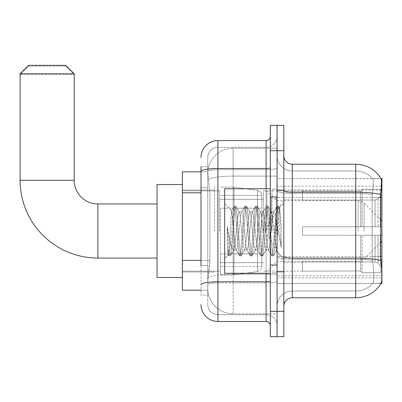 <?xml version="1.0" encoding="UTF-8"?>
<svg xmlns="http://www.w3.org/2000/svg" width="402" height="402" viewBox="0 0 402 402"><rect width="100%" height="100%" fill="white"/><g stroke="black" fill="none" stroke-linecap="round" stroke-linejoin="round"><path stroke-width="0.3" stroke-dasharray="2.01 1.51" d="M381.071 283.42L277.078 283.42L381.9 283.42L381.9 178.599L277.078 178.599L277.078 283.42L277.078 178.599L381.131 178.704C381.639 180.081 381.528 185.377 380.794 194.588L380.674 256.632L381.217 263.978C382.071 274.551 382.071 280.948 381.217 283.169L372.704 283.42L381.071 283.42A29.587 29.587 0 0 0 381.217 283.169M381.9 231.009L381.9 186.206L381.9 231.009M214.527 231.009L214.527 186.206L214.527 231.009M201 260.421L209.879 260.421L209.713 264.823L207.864 280.038L209.879 260.421L209.879 192.794L209.879 260.421L182.402 260.421L182.402 290.184L207.819 290.184L207.764 288.49A25.361 25.361 0 0 0 233.125 313.851L277.078 313.851L277.078 274.164L277.078 313.851L233.125 313.851L233.125 274.164L233.125 313.851A25.361 25.361 0 0 1 207.764 288.49L207.764 283.335L207.819 290.184L201 290.184M207.864 280.038L207.764 283.335L207.864 280.038M182.402 231.009L182.402 184.518L182.402 231.009M277.078 231.009L277.078 186.206L277.078 231.009M277.078 148.167L277.078 274.164L277.078 148.167L233.125 148.167L277.078 148.167M207.799 172.182L209.879 192.794L207.799 172.182A25.361 25.361 0 0 1 233.125 148.167A25.361 25.361 0 0 0 207.799 172.182A25.361 25.361 0 0 1 233.125 148.167L233.125 176.106L277.078 176.106L233.125 176.106L233.125 148.167M201 187.719L207.764 187.719L207.764 265.491L207.764 166.765L207.764 187.719L201 187.719L201 265.491L201 171.835L207.819 171.835L182.402 171.835L182.402 260.421M283.842 231.009L283.842 190.01L283.842 231.009M272.008 231.009L272.008 189.166L272.008 231.009M292.294 164.227L355.695 164.227A29.587 29.587 0 0 1 381.131 178.704A29.587 29.587 0 0 0 355.695 164.227L355.695 291.028A22.824 22.824 0 0 0 372.93 283.169C374.172 280.963 374.172 274.566 372.93 263.978L372.433 260.546L372.93 263.978C374.172 274.551 374.172 280.948 372.93 283.169A22.824 22.824 0 0 1 355.695 291.028L292.294 291.028L292.294 164.227A8.452 8.452 0 0 1 283.842 155.775L283.842 190.704L283.842 155.775M277.078 263.978L277.078 190.704L277.078 263.978M283.842 306.244L283.842 190.704L283.842 306.244M277.078 155.775L277.078 190.704L277.078 155.775A15.216 15.216 0 0 0 292.294 170.991A15.216 15.216 0 0 1 277.078 155.775A15.216 15.216 0 0 0 292.294 170.991L292.294 291.028L355.695 291.028L355.695 170.991A22.824 22.824 0 0 1 372.8 178.704L372.8 178.704A22.824 22.824 0 0 0 355.695 170.991L292.294 170.991L355.695 170.991A22.824 22.824 0 0 1 372.8 178.704C373.553 180.091 373.388 185.382 372.297 194.588C373.388 185.402 373.553 180.106 372.8 178.704A22.824 22.824 0 0 0 355.695 170.991L355.695 193.342A22.824 3.965 180 0 1 372.297 194.588L372.111 197.457L372.297 194.588A22.824 3.965 180 0 0 355.695 193.342L355.695 259.28A22.824 3.965 180 0 1 372.433 260.546L372.111 256.632L372.111 197.457L372.111 256.632L372.433 260.546A22.824 3.965 180 0 0 355.695 259.28L355.695 297.792L292.294 297.792L292.294 259.28A15.216 2.643 0 0 1 277.078 256.637A15.216 2.643 0 0 0 292.294 259.28L292.294 170.991M277.078 150.705L277.078 125.344L283.842 125.344L283.842 150.705L277.078 150.705L277.078 125.344L270.315 125.344L270.315 150.705L277.078 150.705L277.078 311.314L277.078 150.705M270.315 150.705L270.315 336.675L277.078 336.675L277.078 311.314L277.078 336.675L283.842 336.675L283.842 150.705M277.078 306.244A15.216 15.216 0 0 1 292.294 291.028A15.216 15.216 0 0 0 277.078 306.244A15.216 15.216 0 0 1 292.294 291.028M381.071 178.599L372.704 178.599L381.071 178.599M201 166.765L207.764 166.765L201 166.765L201 295.254L207.764 295.254L201 295.254L201 265.491L207.764 265.491L207.764 295.254L207.764 265.491L201 265.491M201 304.55A16.904 16.904 0 0 0 217.904 321.459L217.904 314.696A10.145 10.145 0 0 1 207.764 304.55L207.764 171.438L207.764 304.55A10.145 10.145 0 0 0 217.904 314.696L266.089 314.696L266.089 287.646L266.089 321.459A4.226 4.226 0 0 1 270.315 325.685L270.315 136.333L270.315 325.685M277.078 287.646L277.078 167.765L277.078 287.646M270.315 231.009L270.315 273.275L270.315 231.009M277.078 136.333L277.078 167.765L277.078 136.333A10.99 10.99 0 0 1 266.089 147.323A10.99 10.99 0 0 0 277.078 136.333A10.99 10.99 0 0 1 266.089 147.323L266.089 314.696L217.904 314.696L217.904 282.948L266.089 282.948A10.99 1.909 0 0 0 277.078 281.038A10.99 1.909 0 0 1 266.089 282.948L266.089 147.323L217.904 147.323L266.089 147.323M201 284.711A16.904 2.935 180 0 1 217.904 281.777L217.904 140.559A16.904 16.904 0 0 0 201 157.463A16.904 16.904 0 0 1 217.904 140.559L266.089 140.559A4.226 4.226 0 0 0 270.315 136.333A4.226 4.226 0 0 1 266.089 140.559L266.089 287.646L266.089 282.948L217.904 282.948L217.904 147.323L217.904 169.674L266.089 169.674A10.99 1.909 0 0 0 277.078 167.765A10.99 1.909 0 0 1 266.089 169.674L217.904 169.674L217.904 287.646L217.904 281.777L266.089 281.777A4.226 0.734 0 0 0 270.315 281.038M217.904 321.459L266.089 321.459M207.764 157.463L207.764 171.438L207.764 157.463A10.145 10.145 0 0 1 217.904 147.323A10.145 10.145 0 0 0 207.764 157.463A10.145 10.145 0 0 1 217.904 147.323M277.078 325.685A10.99 10.99 0 0 0 266.089 314.696A10.99 10.99 0 0 1 277.078 325.685A10.99 10.99 0 0 0 266.089 314.696M270.315 273.275L224.668 273.275L224.668 188.744L224.668 258.566L224.668 188.744L270.315 188.744M233.125 225.045L231.587 210.598L229.18 247.537L228.351 254.883L227.311 245.195L227.311 226.426L228.024 231.009C229.562 241.28 231.261 247.366 233.125 249.26L233.125 231.009L233.125 249.26L233.652 250.114L233.125 249.26C231.261 247.366 229.562 241.28 228.024 231.009L227.311 226.426L229.401 252.587L230.296 255.923L229.401 252.587L227.311 226.426L227.311 245.195L228.733 255.737L227.311 245.195L228.21 254.833L228.954 255.923L228.21 254.833L224.668 258.566L228.351 254.883L229.18 247.537L231.587 210.598L234.105 206.281L233.426 209.432L229.849 252.587L228.954 255.923L230.517 255.737L228.954 255.923L229.849 252.587L233.426 209.432L234.321 206.095L231.587 210.598L224.668 203.452L231.758 210.537L233.125 225.045L233.125 231.009L233.125 225.045L233.652 231.009L233.125 225.045M244.386 231.009L242.597 214.462L241.702 211.904L241.421 212.145L240.808 214.462L237.23 247.552L236.336 250.114L236.049 249.873L235.441 247.552L233.652 231.009L235.441 247.552L236.049 249.873L239.471 255.737L238.793 252.587L235.215 209.432L234.321 206.095L235.662 206.095L234.768 209.432L231.19 252.587L230.517 255.737L233.934 249.873L233.652 250.114L236.336 250.114L239.471 255.737L238.793 252.587L235.215 209.432L234.321 206.095L235.662 206.095L234.768 209.432L231.19 252.587L230.517 255.737L233.652 250.114L236.336 250.114L237.23 247.552L240.808 214.462L241.421 212.145L244.838 206.281L244.165 209.432L240.582 252.587L239.687 255.923L239.471 255.737L241.029 255.923L240.135 252.587L236.557 209.432L235.662 206.095L239.301 212.145L239.019 211.904L238.125 214.462L234.547 247.552L233.934 249.873L234.547 247.552L238.125 214.462L239.019 211.904L241.702 211.904L244.838 206.281L244.165 209.432L240.582 252.587L239.687 255.923L241.029 255.923L240.135 252.587L236.557 209.432L235.884 206.281L239.019 211.904L241.702 211.904L242.597 214.462L246.175 247.552L246.788 249.873L246.175 247.552L244.386 231.009M241.702 231.009L239.914 214.462L239.301 212.145L239.914 214.462L243.491 247.552L244.386 250.114L243.491 247.552L241.702 231.009M255.124 231.009L253.33 214.462L252.436 211.904L252.154 212.145L251.541 214.462L247.964 247.552L247.069 250.114L246.788 249.873L250.205 255.737L249.531 252.587L245.954 209.432L245.059 206.095L244.838 206.281L246.401 206.095L245.506 209.432L241.929 252.587L241.029 255.923L244.667 249.873L244.386 250.114L247.069 250.114L250.205 255.737L249.531 252.587L245.954 209.432L245.059 206.095L246.401 206.095L245.506 209.432L241.929 252.587L241.25 255.737L244.386 250.114L247.069 250.114L247.964 247.552L251.541 214.462L252.154 212.145L255.571 206.281L254.898 209.432L251.32 252.587L250.426 255.923L250.205 255.737L251.768 255.923L250.873 252.587L247.295 209.432L246.401 206.095L250.039 212.145L249.753 211.904L248.858 214.462L245.28 247.552L244.667 249.873L245.28 247.552L248.858 214.462L249.753 211.904L252.436 211.904L255.571 206.281L254.898 209.432L251.32 252.587L250.426 255.923L251.768 255.923L250.873 252.587L247.295 209.432L246.617 206.281L249.753 211.904L252.436 211.904L253.33 214.462L256.913 247.552L257.521 249.873L256.913 247.552L255.124 231.009M252.436 231.009L250.647 214.462L250.039 212.145L250.647 214.462L254.23 247.552L255.124 250.114L254.23 247.552L252.436 231.009M265.858 231.009L264.069 214.462L263.174 211.904L262.893 212.145L262.28 214.462L258.702 247.552L257.808 250.114L257.521 249.873L260.943 255.737L260.265 252.587L256.687 209.432L255.793 206.095L255.571 206.281L257.134 206.095L256.24 209.432L252.662 252.587L251.768 255.923L255.406 249.873L255.124 250.114L257.808 250.114L260.943 255.737L260.265 252.587L256.687 209.432L255.793 206.095L257.134 206.095L256.24 209.432L252.662 252.587L251.989 255.737L255.124 250.114L257.808 250.114L258.702 247.552L262.28 214.462L262.893 212.145L266.31 206.281L265.637 209.432L262.054 252.587L261.159 255.923L260.943 255.737L262.501 255.923L261.607 252.587L258.029 209.432L257.134 206.095L260.772 212.145L260.491 211.904L259.597 214.462L256.019 247.552L255.406 249.873L256.019 247.552L259.597 214.462L260.491 211.904L263.174 211.904L266.31 206.281L265.637 209.432L262.054 252.587L261.159 255.923L262.501 255.923L261.607 252.587L258.029 209.432L257.355 206.281L260.491 211.904L263.174 211.904L264.069 214.462L267.647 247.552L268.26 249.873L267.647 247.552L265.858 231.009M263.174 231.009L261.385 214.462L260.772 212.145L261.385 214.462L264.963 247.552L265.858 250.114L264.963 247.552L263.174 231.009M275.39 218.733L275.39 245.441L272.119 214.462L271.224 211.904L270.33 214.462L266.752 247.552L265.858 250.114L268.541 250.114L271.677 255.737L271.003 252.587L267.425 209.432L266.531 206.095L266.31 206.281L267.873 206.095L266.978 209.432L263.395 252.587L262.501 255.923L266.139 249.873L265.858 250.114L268.541 250.114L271.677 255.737L271.003 252.587L267.425 209.432L266.531 206.095L267.873 206.095L266.978 209.432L263.395 252.587L262.722 255.737L266.139 249.873L266.752 247.552L270.33 214.462L271.224 211.904L273.908 211.904L273.013 214.462L269.435 247.552L268.541 250.114L269.435 247.552L273.013 214.462L273.626 212.145L277.043 206.281L276.37 209.432L272.792 252.587L271.898 255.923L271.677 255.737L273.239 255.923L272.345 252.587L268.767 209.432L267.873 206.095L271.511 212.145L271.224 211.904L273.908 211.904L277.043 206.281L276.37 209.432L272.792 252.587L271.898 255.923L273.239 255.923L272.345 252.587L268.767 209.432L268.089 206.281L271.511 212.145L272.119 214.462L276.154 250.873L277.852 231.009L278.732 214.894L279.702 207.789L281.199 229.577L281.199 247.516L278.239 231.009L275.39 218.733L274.802 214.462L273.908 211.904L274.802 214.462L275.39 218.733L275.39 245.441L276.325 250.813L278.732 214.894L279.556 207.739L281.199 229.577L279.501 209.432L278.606 206.095L277.712 209.432L274.134 252.587L273.239 255.923L274.134 252.587L277.712 209.432L278.606 206.095L279.501 209.432L281.199 229.577L281.199 247.516L278.159 209.432L277.264 206.095L277.043 206.281L278.606 206.095L277.264 206.095L278.159 209.432L281.199 247.516L278.239 231.009L275.39 218.733M182.402 277.501L157.041 277.501L157.041 184.518L157.041 277.501L157.041 203.96L97.872 203.96L97.872 258.059A77.772 77.772 0 0 1 20.1 180.292L20.1 74.621L74.199 74.621L20.1 74.621L28.552 66.169L65.747 66.169L74.199 74.621L74.199 180.292L20.1 180.292M97.872 203.96A23.668 23.668 0 0 1 74.199 180.292M302.44 226.783L302.44 231.009L302.44 226.783L375.076 226.783L302.44 226.783L360.765 226.783L360.765 190.654L360.765 226.783L362.122 226.783L362.122 189.297L362.122 226.783L302.44 226.783L302.44 235.235L360.765 235.235L360.765 270.938L360.765 235.235L302.44 235.235L302.44 226.783M302.44 200.02L375.076 200.02L302.44 200.02L302.44 190.855L360.765 191.081L360.765 190.654L360.765 191.081L302.44 191.081L302.44 200.02M263.556 231.009L263.556 190.855L263.556 231.009M360.765 270.938L302.44 271.164L360.765 270.938L360.765 271.365L362.122 272.722L380.212 272.722L381.9 271.023L381.9 235.235L381.9 271.023L380.212 272.722L380.212 235.235L380.212 272.722L362.122 272.722L362.122 235.235L362.122 272.722L360.765 271.365L360.765 235.235L360.765 270.938M219.598 231.009L219.598 190.855L219.598 231.009M362.122 235.235L380.212 235.235L362.122 235.235M362.122 189.297L360.765 190.654L362.122 189.297L380.212 189.297L380.212 226.783L380.212 189.297L362.122 189.297M362.122 226.783L380.212 226.783L362.122 226.783M381.9 235.235L380.212 235.235L381.9 235.235L381.9 271.023L381.9 267.114L378.066 263.25L375.076 261.998L378.066 263.25L381.9 267.114L381.9 235.235L378.066 235.235L381.9 235.235M380.212 226.783L381.9 226.783L381.9 190.995L381.9 226.783L380.212 226.783M381.9 190.995L380.212 189.297L381.9 190.995L381.9 226.783L381.9 190.995M378.066 198.769L381.9 194.905L378.066 198.769L375.076 200.02L378.066 198.769L378.066 226.783L381.9 226.783L375.076 226.783L378.066 226.783L378.066 198.769M375.076 235.235L302.44 235.235L302.44 231.009L302.44 235.235L375.076 235.235L375.076 261.998L302.44 261.998L375.076 261.998L375.076 235.235M302.44 261.998L302.44 270.938L302.44 261.998M65.747 66.169L28.552 66.169M220.442 208.186L220.442 274.968L220.442 253.833L261.863 253.833L261.863 266.511L261.863 195.508L261.863 208.186L220.442 208.186L220.442 266.511L220.442 253.833L261.863 253.833L261.863 266.511L261.863 195.508L261.863 208.186L220.442 208.186L220.442 274.968L220.442 253.833L261.863 253.833L261.863 266.521C261.998 268.832 260.551 270.506 257.521 271.541L257.521 253.833L261.863 253.833L261.863 266.521C261.998 268.832 260.551 270.506 257.521 271.541L257.521 253.833L233.969 253.833L233.969 274.968L233.969 187.051L233.969 208.186L220.442 208.186L220.442 266.511L220.442 253.833L233.969 253.833L233.969 274.968L233.969 187.051L233.969 208.186L257.521 208.186L257.521 190.478L257.521 271.541L233.969 274.968L220.442 274.968L233.969 274.968L257.521 271.541L257.521 190.478C260.551 191.513 261.998 193.186 261.863 195.498L220.442 195.508L261.863 195.508L261.863 208.186L220.442 208.186M266.933 231.009L266.933 190.855L266.933 231.009M157.041 203.96L157.041 231.009L157.041 184.518L182.402 184.518M20.1 73.777L74.199 73.777M65.747 65.325L28.552 65.325M261.863 208.186L257.521 208.186L257.521 190.478L233.969 187.051L220.442 187.051L233.969 187.051L257.521 190.478C260.551 191.513 261.998 193.186 261.863 195.498L261.863 208.186M233.125 274.164A25.361 4.402 180 0 0 208.065 277.888A25.361 4.402 180 0 1 233.125 274.164L277.078 274.164L233.125 274.164L233.125 176.106L233.125 274.164M381.9 256.632L277.078 256.632M381.9 197.457L277.078 197.457M208.427 179.513A25.361 4.402 180 0 1 233.125 176.106A25.361 4.402 180 0 0 208.427 179.513M207.764 288.49A25.361 25.361 0 0 0 233.125 313.851M201 192.794L182.402 192.794M277.078 277.857L381.85 277.857M277.078 189.945L381.141 189.945M380.885 260.546A29.587 5.136 180 0 0 355.695 258.104L292.294 258.104A8.452 1.467 0 0 1 283.842 256.637M283.842 190.704A8.452 1.467 0 0 0 292.294 192.171L355.695 192.171A29.587 5.136 180 0 1 380.794 194.588M283.842 311.314L270.315 311.314M355.695 193.342L292.294 193.342A15.216 2.643 0 0 1 277.078 190.704A15.216 2.643 0 0 0 292.294 193.342L355.695 193.342M355.695 259.28L292.294 259.28L355.695 259.28M380.674 197.457L372.111 197.457L380.674 197.457M380.674 256.632L372.111 256.632L380.674 256.632M201 171.438A16.904 2.935 180 0 1 217.904 168.498L266.089 168.498A4.226 0.734 -0 0 0 270.315 167.765M266.089 273.275L266.089 188.744M217.904 169.674A10.145 1.764 180 0 0 207.764 171.438A10.145 1.764 180 0 1 217.904 169.674M217.904 282.948A10.145 1.764 180 0 0 207.764 284.711A10.145 1.764 180 0 1 217.904 282.948M217.904 314.696A10.145 10.145 0 0 1 207.764 304.55M276.234 231.009L276.234 197.196L276.234 231.009M271.164 231.009L271.164 197.196L271.164 231.009M375.076 200.02L375.076 226.783L375.076 200.02M378.066 235.235L378.066 263.25L378.066 235.235M364.086 231.009L364.086 203.055L364.086 231.009M358.112 231.009L358.112 200.578L358.112 231.009M277.078 186.206L381.9 186.206M182.402 190.01L214.527 190.01L182.402 190.01M381.9 275.812L277.078 275.812M182.402 272.008L214.527 272.008L182.402 272.008M277.078 190.01L283.842 190.01L277.078 190.01M272.008 272.852L277.078 272.852L272.008 272.852M277.078 196.774L272.008 196.774L277.078 196.774M277.078 265.245L272.008 265.245L277.078 265.245M272.008 189.166L277.078 189.166L272.008 189.166M277.078 272.008L283.842 272.008L277.078 272.008M270.315 197.196L277.078 197.196L270.315 197.196M270.315 264.823L277.078 264.823L270.315 264.823M277.078 271.586L283.842 271.586L277.078 271.586M271.164 197.196L276.234 197.196L277.078 196.352L276.234 197.196L271.164 197.196L270.315 196.352M271.164 264.823L276.234 264.823L277.078 265.667L276.234 264.823L271.164 264.823L270.315 265.667M279.556 207.739L283.842 203.452L279.556 207.739M276.149 250.878L283.842 258.566L276.149 250.878M277.078 190.432L283.842 190.432L277.078 190.432M276.325 250.813L273.455 255.737L276.325 250.813M279.702 207.789L278.827 206.281L279.702 207.789M157.041 258.059L97.872 258.059M302.44 262.285L283.842 262.285L265.049 231.009L283.842 199.734L302.44 199.734M380.674 242.376L364.086 258.963L358.112 261.441L277.078 261.441L266.933 271.164L263.556 271.164L302.44 271.164M219.598 262.707L263.556 262.707L219.598 262.707M182.402 271.164L219.598 271.164L182.402 271.164M182.402 190.855L219.598 190.855L182.402 190.855M219.598 199.312L263.556 199.312L219.598 199.312M380.674 219.638L364.086 203.055L358.112 200.578L277.078 200.578L266.933 190.855L263.556 190.855L302.44 190.855M261.863 266.511L220.442 266.511L261.863 266.511"/><path stroke-width="0.6" d="M381.9 241.155L381.9 178.599L381.131 178.704A29.587 29.587 0 0 0 355.695 164.227L292.294 164.227A8.452 8.452 0 0 1 283.842 155.775A8.452 8.452 0 0 0 292.294 164.227L292.294 297.792A8.452 8.452 0 0 0 283.842 306.244A8.452 8.452 0 0 1 292.294 297.792L355.695 297.792A29.587 29.587 0 0 0 381.071 283.42L381.9 283.42L381.9 241.155L380.674 242.376M201 187.719L201 166.765L201 171.835L182.402 171.835L182.402 290.184L201 290.184M381.071 283.42L381.217 283.169C382.071 280.963 382.071 274.566 381.217 263.978L380.674 256.632L380.794 194.588C381.528 185.392 381.639 180.101 381.131 178.704A29.587 29.587 0 0 0 355.695 164.227L355.695 192.171L292.294 192.171A8.452 1.467 -0 0 1 283.842 190.704M381.217 283.169A29.587 29.587 0 0 1 355.695 297.792L355.695 192.171A29.587 5.136 180 0 1 380.794 194.588M277.078 311.314L277.078 336.675L283.842 336.675L283.842 311.314L277.078 311.314L277.078 336.675L270.315 336.675L270.315 311.314L277.078 311.314L277.078 150.705L277.078 311.314M270.315 311.314L270.315 125.344L277.078 125.344L277.078 150.705L277.078 125.344L283.842 125.344L283.842 311.314M201 265.491L201 166.765M201 157.463A16.904 16.904 0 0 1 217.904 140.559L217.904 321.459L266.089 321.459L266.089 273.275M217.904 140.559L266.089 140.559A4.226 4.226 0 0 0 270.315 136.333M270.315 325.685A4.226 4.226 0 0 0 266.089 321.459M217.904 321.459A16.904 16.904 0 0 1 201 304.55M270.315 188.744L224.668 188.744L224.668 273.275L270.315 273.275M157.041 258.059L97.872 258.059A77.772 77.772 0 0 1 20.1 180.292L20.1 73.777L28.552 65.325L65.747 65.325L74.199 73.777L20.1 73.777M97.872 258.059L97.872 203.96A23.668 23.668 0 0 1 74.199 180.292L74.199 73.777M182.402 184.518L157.041 184.518L157.041 277.501L182.402 277.501M201 192.794L182.402 192.794M201 260.421L182.402 260.421M381.141 189.945L381.9 189.945M380.885 260.546A29.587 5.136 180 0 0 355.695 258.104L292.294 258.104A8.452 1.467 0 0 1 283.842 256.637M283.842 150.705L270.315 150.705M270.315 281.038A4.226 0.734 0 0 1 266.089 281.777L217.904 281.777A16.904 2.935 180 0 0 201 284.711M201 171.438A16.904 2.935 180 0 1 217.904 168.498L266.089 168.498L266.089 140.559M266.089 188.744L266.089 168.498A4.226 0.734 0 0 0 270.315 167.765M20.1 180.292L74.199 180.292M271.164 197.196L270.315 196.352M271.164 264.823L270.315 265.667M381.9 220.864L380.674 219.638M157.041 203.96L97.872 203.96"/></g></svg>

